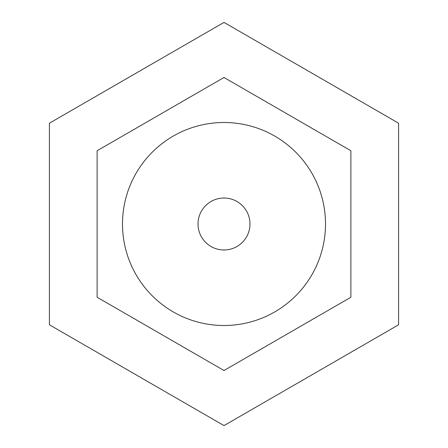 <?xml version="1.0" encoding="UTF-8"?>
<svg xmlns="http://www.w3.org/2000/svg" width="448" height="448" viewBox="0 0 448 448"><rect width="100%" height="100%" fill="white"/><g stroke="black" fill="none" stroke-linecap="round" stroke-linejoin="round"><path stroke-width="0.67" d="M350.885 297.254L224 370.513L97.115 297.254L97.115 150.746L224 77.487L350.885 150.746L350.885 297.254M198.022 224A25.978 25.978 0 0 1 224 198.022A25.978 25.978 0 0 1 249.978 224A25.978 25.978 0 0 1 224 249.978A25.978 25.978 0 0 1 198.022 224M398.591 324.8L224 425.6L49.409 324.8L49.409 123.2L224 22.4L398.591 123.2L398.591 324.8M224 122.494A101.506 101.506 0 0 1 325.506 224A101.506 101.506 0 0 1 224 325.506A101.506 101.506 0 0 1 122.494 224A101.506 101.506 0 0 1 224 122.494"/></g></svg>
